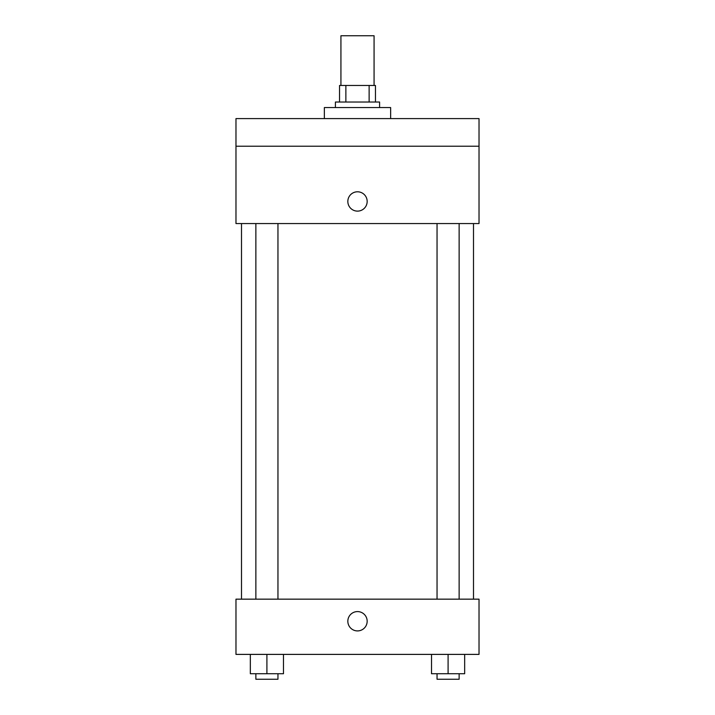 <?xml version="1.0" encoding="UTF-8"?>
<svg xmlns="http://www.w3.org/2000/svg" width="715" height="715" viewBox="0 0 715 715"><rect width="100%" height="100%" fill="white"/><g stroke="black" fill="none" stroke-linecap="round" stroke-linejoin="round"><path stroke-width="1.07" d="M374.07 85.46L374.07 35.75L340.93 35.75L340.93 85.46M345.872 102.031L345.872 85.46L339.545 85.46L339.545 102.031L339.545 85.46M345.872 85.46L375.455 85.46L375.455 102.031M369.128 102.031L369.128 85.46M335.406 107.554L335.406 102.031L379.594 102.031L379.594 107.554M390.64 118.601L390.64 107.554L324.36 107.554L324.36 118.601M235.977 118.601L479.023 118.601L479.023 146.226L235.977 146.226L235.977 118.601M479.023 146.226L479.023 223.554L235.977 223.554L235.977 146.226M357.5 211.122A9.67 9.67 0 0 1 349.126 196.625A9.67 9.67 0 0 1 365.874 196.625A9.67 9.67 0 0 1 357.5 211.122M235.977 599.161L479.023 599.161L479.023 654.395L235.977 654.395L235.977 599.161M357.5 630.916A9.67 9.67 0 0 1 349.126 616.419A9.67 9.67 0 0 1 365.874 616.419A9.67 9.67 0 0 1 357.5 630.916M431.52 654.395L431.52 673.727L464.661 673.727L464.661 654.395L464.661 673.727M448.091 673.727L448.091 654.395M459.137 673.727L459.137 679.25L437.044 679.25L437.044 673.727M250.339 654.395L250.339 673.727L283.48 673.727L283.48 654.395L283.48 673.727M266.909 673.727L266.909 654.395M277.956 673.727L277.956 679.25L255.863 679.25L255.863 673.727M473.5 599.161L473.5 223.554M241.5 599.161L241.5 223.554M437.044 223.554L437.044 599.161M459.137 223.554L459.137 599.161M277.956 599.161L277.956 223.554M255.863 599.161L255.863 223.554"/></g></svg>
